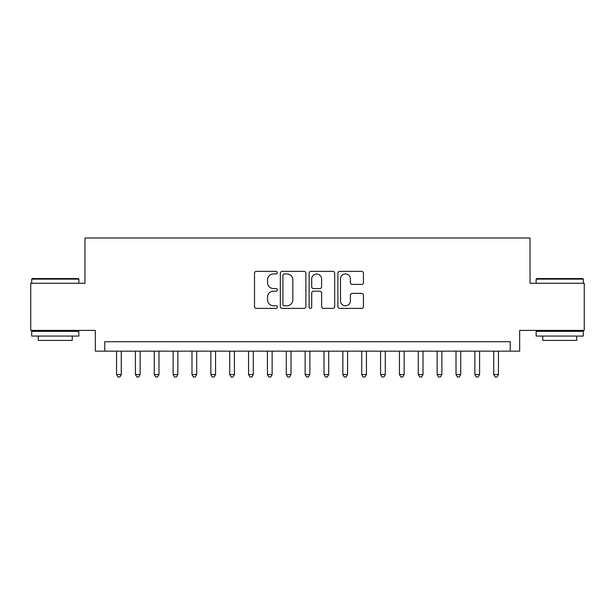 <?xml version="1.0" encoding="UTF-8"?>
<svg xmlns="http://www.w3.org/2000/svg" width="615" height="615" viewBox="0 0 615 615"><rect width="100%" height="100%" fill="white"/><g stroke="black" fill="none" stroke-linecap="round" stroke-linejoin="round"><path stroke-width="0.92" d="M277.327 272.653A1.299 1.299 0 0 0 276.035 271.353L256.363 271.353A1.853 1.853 0 0 0 254.51 273.206L254.51 306.524A1.853 1.853 0 0 0 256.363 308.376L276.035 308.376A1.299 1.299 0 0 0 277.327 307.085A1.299 1.299 0 0 0 276.035 305.786L273.483 305.786A5.927 5.927 0 0 1 267.563 299.866L267.563 297.083A5.927 5.927 0 0 1 273.483 291.164L276.035 291.164A1.299 1.299 0 0 0 277.327 289.865A1.299 1.299 0 0 0 276.035 288.573L273.483 288.573A5.927 5.927 0 0 1 267.563 282.646L267.563 279.871A5.927 5.927 0 0 1 273.483 273.944L276.035 273.944A1.299 1.299 0 0 0 277.327 272.653M361.597 284.407A1.853 1.853 0 0 0 363.45 282.554L363.45 273.206A1.853 1.853 0 0 0 361.597 271.353L339.757 271.353A1.853 1.853 0 0 0 337.904 273.206L337.904 306.524A1.853 1.853 0 0 0 339.757 308.376L361.597 308.376A1.853 1.853 0 0 0 363.45 306.524L363.45 295.238A1.853 1.853 0 0 0 361.597 293.386L352.249 293.386A1.853 1.853 0 0 0 350.396 295.238L350.396 300.835A4.951 4.951 0 0 1 345.446 305.786A4.951 4.951 0 0 1 340.495 300.835L340.495 278.903A4.951 4.951 0 0 1 345.446 273.944A4.951 4.951 0 0 1 350.396 278.903L350.396 282.554A1.853 1.853 0 0 0 352.249 284.407L361.597 284.407M510.227 351.157L519.66 351.157L519.66 330.416L584.25 330.416L584.25 283.269L530.03 283.269L530.03 238.005L84.97 238.005L84.97 283.269L30.75 283.269L30.75 330.416L95.34 330.416L95.34 351.157L510.227 351.157L510.227 341.725L104.773 341.725L104.773 351.157M305.878 273.206A1.853 1.853 0 0 0 304.033 271.353L282.185 271.353A1.853 1.853 0 0 0 280.332 273.206L280.332 306.524A1.853 1.853 0 0 0 282.185 308.376L304.033 308.376A1.853 1.853 0 0 0 305.878 306.524L305.878 273.206M310.967 271.353L332.815 271.353A1.853 1.853 0 0 1 334.668 273.206L334.668 306.524A1.853 1.853 0 0 1 332.815 308.376L323.467 308.376A1.853 1.853 0 0 1 321.614 306.524L321.614 293.017A1.853 1.853 0 0 0 319.762 291.164L313.565 291.164A1.853 1.853 0 0 0 311.713 293.017L311.713 307.085A1.299 1.299 0 0 1 310.414 308.376A1.299 1.299 0 0 1 309.122 307.085L309.122 273.206A1.853 1.853 0 0 1 310.967 271.353M284.222 273.944A1.299 1.299 0 0 0 282.923 275.243L282.923 304.494A1.299 1.299 0 0 0 284.222 305.786L286.905 305.786A5.927 5.927 0 0 0 292.832 299.866L292.832 279.871A5.927 5.927 0 0 0 286.905 273.944L284.222 273.944M321.614 278.995A4.951 4.951 0 0 0 316.664 274.044A4.951 4.951 0 0 0 311.713 278.995L311.713 286.721A1.853 1.853 0 0 0 313.565 288.573L319.762 288.573A1.853 1.853 0 0 0 321.614 286.721L321.614 278.995M116.558 351.157L116.558 374.543L121.27 374.543L121.27 351.157M121.27 374.543L119.856 376.995L117.972 376.995L116.558 374.543M32.257 278.549L78.274 278.549L78.843 279.118L31.696 279.118L32.257 278.549M55.265 336.074L31.696 336.074L31.696 331.354L78.843 331.354L78.843 336.074L55.265 336.074M72.239 336.074L72.239 340.41L38.291 340.41L38.291 336.074M536.726 278.549L582.743 278.549L583.304 279.118L536.157 279.118L536.726 278.549M559.735 336.074L536.157 336.074L536.157 331.354L583.304 331.354L583.304 336.074L559.735 336.074M576.709 336.074L576.709 340.41L542.761 340.41L542.761 336.074M135.415 351.157L135.415 374.543L140.128 374.543L140.128 351.157M140.128 374.543L138.713 376.995L136.83 376.995L135.415 374.543M154.273 351.157L154.273 374.543L158.985 374.543L158.985 351.157M158.985 374.543L157.571 376.995L155.687 376.995L154.273 374.543M173.13 351.157L173.13 374.543L177.85 374.543L177.85 351.157M177.85 374.543L176.436 376.995L174.545 376.995L173.13 374.543M191.988 351.157L191.988 374.543L196.708 374.543L196.708 351.157M196.708 374.543L195.293 376.995L193.402 376.995L191.988 374.543M210.853 351.157L210.853 374.543L215.565 374.543L215.565 351.157M215.565 374.543L214.151 376.995L212.267 376.995L210.853 374.543M229.71 351.157L229.71 374.543L234.423 374.543L234.423 351.157M234.423 374.543L233.008 376.995L231.125 376.995L229.71 374.543M248.568 351.157L248.568 374.543L253.28 374.543L253.28 351.157M253.28 374.543L251.866 376.995L249.982 376.995L248.568 374.543M267.425 351.157L267.425 374.543L272.137 374.543L272.137 351.157M272.137 374.543L270.723 376.995L268.84 376.995L267.425 374.543M286.283 351.157L286.283 374.543L290.995 374.543L290.995 351.157M290.995 374.543L289.588 376.995L287.697 376.995L286.283 374.543M305.14 351.157L305.14 374.543L309.86 374.543L309.86 351.157M309.86 374.543L308.446 376.995L306.554 376.995L305.14 374.543M324.005 351.157L324.005 374.543L328.718 374.543L328.718 351.157M328.718 374.543L327.303 376.995L325.412 376.995L324.005 374.543M342.863 351.157L342.863 374.543L347.575 374.543L347.575 351.157M347.575 374.543L346.16 376.995L344.277 376.995L342.863 374.543M361.72 351.157L361.72 374.543L366.432 374.543L366.432 351.157M366.432 374.543L365.018 376.995L363.134 376.995L361.72 374.543M380.577 351.157L380.577 374.543L385.29 374.543L385.29 351.157M385.29 374.543L383.875 376.995L381.992 376.995L380.577 374.543M399.435 351.157L399.435 374.543L404.147 374.543L404.147 351.157M404.147 374.543L402.733 376.995L400.849 376.995L399.435 374.543M418.292 351.157L418.292 374.543L423.012 374.543L423.012 351.157M423.012 374.543L421.598 376.995L419.707 376.995L418.292 374.543M437.15 351.157L437.15 374.543L441.87 374.543L441.87 351.157M441.87 374.543L440.455 376.995L438.564 376.995L437.15 374.543M456.015 351.157L456.015 374.543L460.727 374.543L460.727 351.157M460.727 374.543L459.313 376.995L457.429 376.995L456.015 374.543M474.872 351.157L474.872 374.543L479.585 374.543L479.585 351.157M479.585 374.543L478.17 376.995L476.287 376.995L474.872 374.543M493.73 351.157L493.73 374.543L498.442 374.543L498.442 351.157M498.442 374.543L497.028 376.995L495.144 376.995L493.73 374.543M31.696 283.269L31.696 279.118M42.443 331.354L42.443 330.416M68.088 331.354L68.088 330.416M78.843 283.269L78.843 279.118M536.157 283.269L536.157 279.118M546.912 331.354L546.912 330.416M572.557 331.354L572.557 330.416M583.304 283.269L583.304 279.118"/></g></svg>
